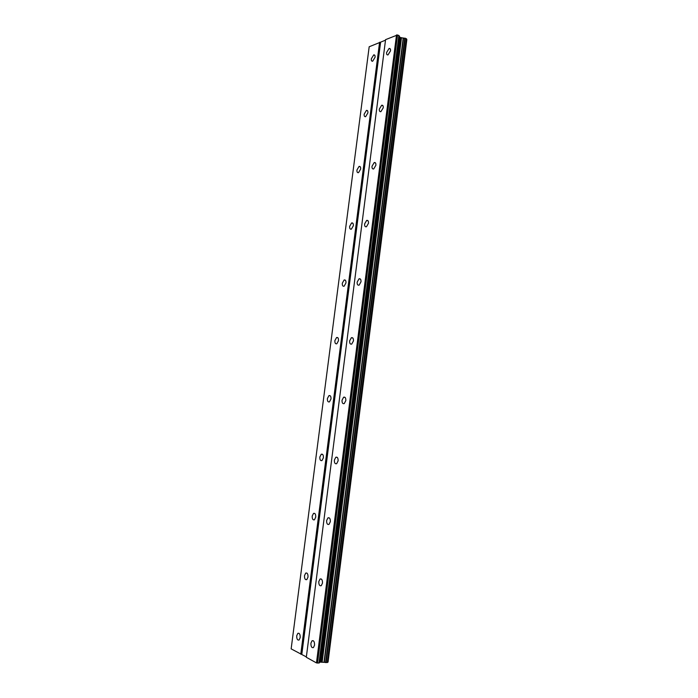 <?xml version="1.0" encoding="UTF-8"?>
<svg xmlns="http://www.w3.org/2000/svg" width="698" height="698" viewBox="0 0 698 698"><rect width="100%" height="100%" fill="white"/><g stroke="black" fill="none" stroke-linecap="round" stroke-linejoin="round"><path stroke-width="1.05" d="M375.07 57.271L372.671 61.197C371.633 61.363 371.179 60.569 371.319 58.824L373.727 54.889C374.756 54.732 375.201 55.526 375.07 57.271M367.89 112.919L365.639 116.671C364.522 116.871 364.033 116.034 364.164 114.158L366.424 110.406C367.532 110.205 368.021 111.043 367.89 112.919M360.648 169.073L358.536 172.65C357.35 172.895 356.818 172.005 356.94 169.998L359.051 166.421C360.238 166.185 360.77 167.075 360.648 169.073M353.336 225.751L351.373 229.162C350.108 229.433 349.532 228.499 349.654 226.353L351.618 222.941C352.883 222.671 353.458 223.613 353.336 225.751M345.955 282.952L344.14 286.197C342.797 286.503 342.186 285.517 342.299 283.222L344.123 279.977C345.458 279.68 346.068 280.666 345.955 282.952M338.504 340.685L336.829 343.774C335.424 344.105 334.778 343.058 334.883 340.624L336.567 337.535C337.963 337.204 338.609 338.251 338.504 340.685M330.992 398.959L329.439 401.891C327.973 402.249 327.292 401.141 327.388 398.549L328.95 395.618C330.398 395.26 331.088 396.368 330.992 398.959M323.401 457.775L321.97 460.567C320.461 460.942 319.745 459.764 319.832 457.024L321.263 454.232C322.773 453.848 323.488 455.035 323.401 457.775M315.74 517.148L314.423 519.809C312.87 520.193 312.128 518.937 312.198 516.04L313.524 513.379C315.077 512.995 315.81 514.251 315.74 517.148M308.01 577.08L306.797 579.61C305.201 580.003 304.433 578.677 304.494 575.614L305.715 573.084C307.303 572.692 308.071 574.026 308.01 577.08M300.201 637.588L299.084 640.005C297.453 640.389 296.667 638.975 296.72 635.756L297.845 633.339C299.468 632.946 300.253 634.369 300.201 637.588M390.514 50.875L388.001 54.915C386.919 55.09 386.448 54.278 386.587 52.498L389.091 48.459C390.173 48.284 390.644 49.096 390.514 50.875M383.237 107.806L380.89 111.654C379.721 111.872 379.197 111.017 379.328 109.106L381.684 105.25C382.844 105.04 383.368 105.887 383.237 107.806M375.89 165.269L373.7 168.933C372.453 169.195 371.886 168.288 372.017 166.237L374.207 162.564C375.454 162.311 376.013 163.21 375.89 165.269M368.474 223.273L366.45 226.763C365.115 227.059 364.504 226.108 364.626 223.901L366.659 220.411C367.986 220.114 368.596 221.074 368.474 223.273M360.997 281.826L359.121 285.142C357.708 285.473 357.053 284.47 357.167 282.114L359.042 278.799C360.456 278.467 361.102 279.479 360.997 281.826M353.441 340.938L351.713 344.088C350.23 344.454 349.541 343.381 349.637 340.877L351.373 337.719C352.848 337.361 353.537 338.434 353.441 340.938M345.815 400.617L344.219 403.61C342.674 404.002 341.95 402.859 342.037 400.198L343.634 397.197C345.17 396.813 345.894 397.947 345.815 400.617M338.111 460.872L336.654 463.708C335.049 464.118 334.29 462.914 334.368 460.078L335.834 457.234C337.422 456.824 338.181 458.036 338.111 460.872M330.337 521.703L328.994 524.399C327.353 524.826 326.559 523.535 326.62 520.542L327.964 517.837C329.604 517.419 330.398 518.701 330.337 521.703M322.485 583.127L321.255 585.692C319.571 586.119 318.75 584.75 318.803 581.582L320.042 579.017C321.717 578.59 322.528 579.959 322.485 583.127M314.562 645.144L313.428 647.587C311.709 648.014 310.863 646.557 310.907 643.224L312.041 640.773C313.751 640.345 314.589 641.802 314.562 645.144M385.505 40.17L369.181 46.766L291.145 648.87L306.361 656.914M327.502 662.306L328.06 662.053L406.855 39.55L406.419 39.036M319.981 662.132L327.475 662.489L406.454 38.774L399.945 37.387L399.09 35.685L397.546 34.952L385.575 39.646L306.309 657.28L316.464 662.908L318.995 663.021L319.981 662.132L399.5 37.029M301.806 654.392L380.593 42.299M300.777 654.209L379.59 42.246M324.273 662.367L403.496 37.98M323.977 662.341L403.208 37.936M317.529 663.1L397.546 34.952M316.464 662.908L396.525 34.9M327.999 662.114L406.821 39.446M327.886 662.158L406.733 39.341M327.266 662.559L406.288 38.608M326.071 662.629L405.206 38.154M325.582 662.568L404.744 38.093M322.171 662.009L401.463 37.849M321.255 661.94L400.608 37.666M320.513 661.983L399.945 37.387M319.265 662.943L399.09 35.685M318.995 663.021L398.863 35.502M312.041 640.773L313.245 640.729M320.042 579.017L321.316 579.026M327.964 517.837L329.316 517.907M335.834 457.234L337.23 457.365M343.634 397.197L345.065 397.398M351.373 337.719L352.813 337.98M359.042 278.799L360.473 279.121M366.659 220.411L368.047 220.786M374.207 162.564L375.533 162.983M381.684 105.25L382.94 105.703M389.091 48.459L390.269 48.93M297.845 633.339L298.971 633.304M305.715 573.084L306.911 573.093M313.524 513.379L314.772 513.449M321.263 454.232L322.563 454.354M328.95 395.618L330.267 395.801M336.567 337.535L337.893 337.771M344.123 279.977L345.44 280.273M351.618 222.941L352.9 223.29M359.051 166.421L360.29 166.805M366.424 110.406L367.593 110.816M373.727 54.889L374.817 55.325M327.475 662.489L406.454 38.774"/></g></svg>
